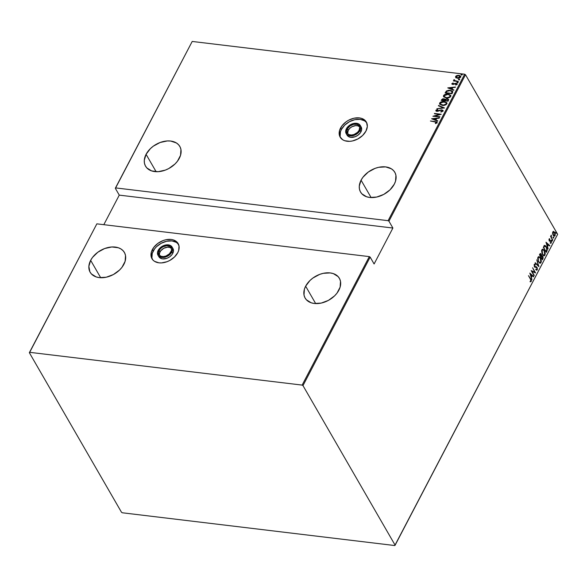 <?xml version="1.0" encoding="UTF-8"?>
<svg xmlns="http://www.w3.org/2000/svg" width="587" height="587" viewBox="0 0 587 587"><rect width="100%" height="100%" fill="white"/><g stroke="black" fill="none" stroke-linecap="round" stroke-linejoin="round"><path stroke-width="0.88" d="M347.387 128.876A6.978 4.813 150 0 1 353.469 124.356A6.978 4.813 150 0 1 359.288 126.088A6.978 4.813 150 0 1 359.112 130.285A6.978 4.813 150 0 1 353.022 134.797A6.978 4.813 150 0 1 347.203 133.073A6.978 4.813 150 0 1 347.387 128.876L348.223 130.336L347.387 128.876L346.756 130.989L347.643 133.667L349.338 134.731L351.628 135.003L354.159 134.452L357.586 132.295L359.112 130.285L359.692 127.174L358.848 125.486L357.153 124.429L353.609 124.327L349.94 126L347.387 128.876M359.618 126.873A6.978 4.813 -30 0 0 353.741 125.97A6.978 4.813 -30 0 0 348.223 130.336A6.978 4.813 -30 0 0 347.717 133.748M346.198 133.653L347.042 135.113A8.145 5.613 -30 0 0 353.829 137.131A8.145 5.613 -30 0 0 360.932 131.862L360.088 130.402A8.145 5.613 150 0 1 352.985 135.67A8.145 5.613 150 0 1 346.198 133.653A8.145 5.613 150 0 1 346.403 128.758A8.145 5.613 150 0 1 353.506 123.49A8.145 5.613 150 0 1 360.301 125.508A8.145 5.613 150 0 1 360.088 130.402L360.932 131.862L360.161 133.073L357.953 135.215L355.157 136.727L350.799 137.329L348.436 136.536L346.924 134.9M159.187 250.444A6.978 4.813 150 0 1 165.277 245.924A6.978 4.813 150 0 1 171.096 247.655A6.978 4.813 150 0 1 170.912 251.852A6.978 4.813 150 0 1 164.83 256.365A6.978 4.813 150 0 1 159.011 254.633A6.978 4.813 150 0 1 159.187 250.444L160.031 251.896L159.187 250.444L158.556 252.557L159.451 255.235L161.146 256.299L163.428 256.57L165.967 256.02L169.394 253.863L171.353 250.788L171.492 248.734L169.9 246.437L166.671 245.718L162.9 246.833L160.713 248.433L159.187 250.444M171.426 248.44A6.978 4.813 -30 0 0 165.549 247.538A6.978 4.813 -30 0 0 160.031 251.896A6.978 4.813 -30 0 0 159.525 255.308M157.998 255.22L158.842 256.673A8.145 5.613 -30 0 0 165.629 258.691A8.145 5.613 -30 0 0 172.732 253.43L171.896 251.97A8.145 5.613 150 0 1 164.793 257.238A8.145 5.613 150 0 1 157.998 255.22A8.145 5.613 150 0 1 158.211 250.326A8.145 5.613 150 0 1 165.314 245.058A8.145 5.613 150 0 1 172.101 247.076A8.145 5.613 150 0 1 171.896 251.97L172.732 253.43L171.962 254.641L169.753 256.783L166.957 258.287L162.606 258.896L160.236 258.097L158.732 256.468M340.137 136.257L340.438 131.818L341.385 129.507L344.686 125.156L349.426 121.7L354.871 119.66L360.198 119.359L364.593 120.834L366.721 122.771A15.123 10.427 -30 0 0 354.005 119.873A15.123 10.427 -30 0 0 341.385 129.507L340.541 128.054A15.123 10.427 150 0 1 353.734 118.273A15.123 10.427 150 0 1 366.339 122.015A15.123 10.427 150 0 1 365.95 131.106L367.323 126.521L366.552 122.404L365.385 120.717L361.717 118.42L359.354 117.899L354.027 118.2L348.583 120.24L346.081 121.817L341.979 125.801L339.594 130.358L339.293 134.797L339.946 136.756L342.742 139.787L344.782 140.741L349.735 141.335L352.471 140.953L357.916 138.921L362.649 135.458L365.95 131.106A15.123 10.427 150 0 1 352.765 140.887A15.123 10.427 150 0 1 340.152 137.138A15.123 10.427 150 0 1 340.541 128.054L341.385 129.507A15.123 10.427 -30 0 0 340.614 137.842M151.938 257.825L152.246 253.386L154.623 248.829L156.494 246.723L161.227 243.267L166.671 241.228L171.998 240.927L176.394 242.394L178.521 244.339A15.123 10.427 -30 0 0 165.813 241.44A15.123 10.427 -30 0 0 153.192 251.075L152.349 249.614A15.123 10.427 150 0 1 165.541 239.834A15.123 10.427 150 0 1 178.147 243.583A15.123 10.427 150 0 1 177.758 252.674L178.705 250.363L179.006 245.924L177.186 242.284L173.517 239.988L171.155 239.467L165.835 239.767L163.069 240.582L157.881 243.385L153.779 247.369L151.402 251.926L151.094 256.365L152.913 260.012L154.55 261.354L158.945 262.829L161.542 262.903L167.031 261.707L169.716 260.489L174.449 257.025L177.758 252.674A15.123 10.427 150 0 1 164.565 262.455A15.123 10.427 150 0 1 151.96 258.706A15.123 10.427 150 0 1 152.349 249.614L153.192 251.075A15.123 10.427 -30 0 0 152.422 259.41M361.071 180.18A19.775 13.64 150 0 1 378.322 167.39A19.775 13.64 150 0 1 394.809 172.292A19.775 13.64 150 0 1 394.295 184.179A19.775 13.64 150 0 1 377.052 196.968A19.775 13.64 150 0 1 360.557 192.066A19.775 13.64 150 0 1 361.071 180.18L371.109 197.562L361.071 180.18L359.281 186.174L359.435 188.999L360.293 191.567L361.812 193.769L366.611 196.77L369.7 197.452L376.663 197.056L383.788 194.392L389.981 189.872L394.295 184.179L395.535 181.156L395.932 175.352L395.08 172.791L393.554 170.59L391.419 168.829L385.666 166.906L378.703 167.302L375.093 168.366L368.306 172.028L362.949 177.237L361.071 180.18M146.075 154.322A19.775 13.64 150 0 1 163.325 141.526A19.775 13.64 150 0 1 179.813 146.427A19.775 13.64 150 0 1 179.306 158.314A19.775 13.64 150 0 1 162.056 171.111A19.775 13.64 150 0 1 145.569 166.209A19.775 13.64 150 0 1 146.075 154.322L156.12 171.705L146.075 154.322L144.285 160.317L144.439 163.142L145.297 165.703L146.823 167.911L151.622 170.912L158.101 171.69L165.285 170.127L168.792 168.535L174.985 164.008L177.428 161.256L180.547 155.298L180.943 149.494L180.084 146.933L178.558 144.732L176.43 142.971L170.678 141.041L167.28 140.946L160.104 142.509L153.317 146.17L150.397 148.628L146.075 154.322M305.644 286.199A19.775 13.64 150 0 1 322.894 273.41A19.775 13.64 150 0 1 339.381 278.311A19.775 13.64 150 0 1 338.868 290.198A19.775 13.64 150 0 1 321.625 302.987A19.775 13.64 150 0 1 305.137 298.086A19.775 13.64 150 0 1 305.644 286.199L315.681 303.589L305.644 286.199L304.404 289.222L304.007 295.026L304.866 297.587L306.392 299.788L311.183 302.789L314.272 303.472L321.236 303.075L328.36 300.412L334.553 295.892L336.997 293.14L340.108 287.182L340.504 281.371L339.653 278.81L338.127 276.609L333.328 273.608L330.246 272.926L323.276 273.322L319.666 274.386L312.878 278.055L309.965 280.505L305.644 286.199M90.655 260.342A19.775 13.64 150 0 1 107.898 247.553A19.775 13.64 150 0 1 124.393 252.454A19.775 13.64 150 0 1 123.879 264.341A19.775 13.64 150 0 1 106.629 277.13A19.775 13.64 150 0 1 90.141 272.229A19.775 13.64 150 0 1 90.655 260.342L100.693 277.724L90.655 260.342L88.857 266.337L89.87 271.73L91.396 273.931L96.195 276.932L99.276 277.614L106.247 277.218L113.364 274.555L119.557 270.035L122.001 267.283L125.119 261.318L125.515 255.514L124.657 252.953L123.131 250.752L121.003 248.991L118.339 247.751L111.853 246.966L104.677 248.528L97.89 252.19L92.526 257.399L90.655 260.342M464.662 74.219L388.095 220.675L115.639 187.906L192.206 41.45L464.662 74.219L192.206 41.45L115.309 188.273L119.264 195.126L103.818 224.682L119.264 195.126L392.894 228.035L388.939 221.182L465.498 74.732L557.65 234.308L395.124 545.184L302.98 385.608L370.148 257.121L374.102 263.981L392.894 228.035L388.939 221.182L388.095 220.675L115.639 187.906L115.309 188.273L119.264 195.126L392.894 228.035L374.102 263.981L370.148 257.121L369.311 256.614L302.136 385.094L29.68 352.325L96.855 223.845L369.311 256.614L96.855 223.845L29.35 352.692L121.502 512.268L122.338 512.781L394.794 545.55L395.124 545.184L302.98 385.608L302.136 385.094L29.68 352.325L29.35 352.692L121.502 512.268L122.338 512.781L394.794 545.55L557.65 234.308L465.498 74.732L464.662 74.219L465.498 74.732L388.939 221.182L388.095 220.675L464.662 74.219M461.323 74.85L461.984 74.314L460.986 74.38L461.323 74.85L462.064 74.593L460.927 74.461M458.799 79.685L459.452 79.157L458.454 79.216L458.799 79.685L459.533 79.436L459.137 79.04L458.396 79.296L458.799 79.685L458.396 79.296M457.236 82.672L457.897 82.136L456.979 82.136L457.236 82.672L457.977 82.415L456.833 82.283M447.756 87.874L453.758 90.31L453.942 89.958L452.019 89.173L452.841 87.61L455.483 87.001L447.756 87.874L453.758 90.31L453.942 89.958L452.019 89.173L452.841 87.61L455.483 87.001L447.756 87.874M446.149 97.963L449.811 97.339L450.735 96.451L450.787 95.461L448.145 94.089L444.447 94.712L443.523 95.615L443.493 96.606L446.149 97.963C447.888 98.278 449.415 97.78 450.735 96.451L450.735 95.358L448.145 94.089C446.391 93.759 444.851 94.265 443.523 95.615L443.545 96.701L446.149 97.963M442.275 105.381L445.937 104.757L446.854 103.87L446.905 102.879L444.264 101.507L440.566 102.131L439.648 103.033L439.612 104.024L442.275 105.381C444.007 105.697 445.533 105.198 446.854 103.87L446.861 102.776L444.264 101.507C442.51 101.177 440.969 101.683 439.648 103.033L439.663 104.119L442.275 105.381M435.98 110.943L435.87 110.261L436.999 111.347L441.578 110.18L442.525 111.339L440.793 111.728L440.969 112.08L443.053 111.141L442.789 110.231L441.439 109.842L436.867 110.958L436.545 110.385L437.792 109.791L437.528 109.439L435.87 110.261L436.508 111.244L441.578 110.18L442.393 110.958L440.793 111.728L440.969 112.08L443.229 110.826M431.614 118.757L437.616 121.193L437.799 120.841L435.877 120.056L436.691 118.486L439.34 117.884L431.614 118.757L437.616 121.193L437.799 120.841L435.877 120.056L436.691 118.486L439.34 117.884L431.614 118.757M436.992 122.727L435.055 121.568L430.432 121.01L436.053 122.125L436.31 122.617L435.312 123.277L435.737 123.534L436.948 122.8L436.728 121.942L430.432 121.01L434.82 121.883L436.31 122.617L435.312 123.277L435.737 123.534L437.176 122.507M439.934 116.754L434.549 116.109L441.241 114.252L434.395 113.43L439.619 114.406L432.92 116.255L439.934 116.754L434.549 116.109L441.241 114.252L434.395 113.43L439.619 114.406L432.92 116.255L439.934 116.754M444.528 107.964L438.57 105.447L438.386 105.799L443.229 107.766L436.845 108.756L444.528 107.964L438.57 105.447L438.386 105.799L443.229 107.766L436.845 108.756L444.528 107.964M448.064 101.191L448.688 99.614L447.265 98.785L445.129 99.313L442.613 98.821L441.226 100.37L448.064 101.191L448.615 99.445L447.265 98.785L445.129 99.313L443.889 98.719L441.593 99.665L441.226 100.37L448.064 101.191M452.548 92.614L452.768 91.623L452.188 90.926L448.806 90.259L446.472 90.963L445.107 92.951L451.946 93.773L452.68 91.403L450.214 90.31L446.362 91.044L445.107 92.951L451.946 93.773L452.548 92.614M451.983 84.139L451.873 83.574L452.063 84.205L453.01 84.469L455.974 83.64L456.422 84.095L455.563 84.719L455.908 84.998L456.921 84.411L456.943 83.706L455.578 83.273L452.848 84.11L452.452 83.758L453.274 83.207L452.966 82.928L451.865 84M458.352 81.52L454.866 80.617L454.155 79.553L453.766 80.126L454.257 80.683L453.355 80.918L458.352 81.52L455.16 80.72L454.155 79.553L454.257 80.683L453.355 80.918L458.352 81.52M455.857 77.638L457.853 78.269L460.105 77.755L460.832 76.361L459.35 75.4L456.165 75.862L455.637 77.411L457.427 78.24L460.758 77.095L460.78 76.244L458.946 75.334L456.965 75.503L455.585 76.471L455.747 77.609M553.717 231.454L552.807 231.902L552.602 233.589L553.167 235.299L554.165 236.238L555.126 235.563L555.214 233.912L554.473 232.07L553.24 231.447L552.565 233.164L553.167 235.299L554.289 236.268L555.031 235.769L554.686 232.393L553.541 231.41M552.675 240.134L551.31 236.899L551.274 235.093L551.01 236.634L550.525 236.407L552.675 240.134L551.42 237.214L551.274 235.093L551.01 236.634L550.525 236.407L552.675 240.134M549.087 239.004L549.366 240.846L550.98 241.506L551.039 242.438L550.481 242.673L550.929 243.275L551.384 241.91L550.789 240.692L549.439 240.362L549.777 238.806L549.087 239.004L549.278 240.707L550.922 241.404L550.885 242.908L551.274 242.952L551.083 241.059L549.439 240.362L549.777 238.806L549.087 239.004L549.777 238.806M546.871 251.236L547.275 249.732L546.871 247.736L545.793 245.946L544.589 245.461L543.32 247.288L546.27 252.395L546.871 251.236L546.049 252.014L546.871 251.236L546.431 246.841L544.442 245.535L543.32 247.288L546.27 252.395L546.871 251.236M542.388 259.814L543.122 258.111L542.938 256.717L542.183 255.602L541.552 255.616L541.141 254.112L540.333 253.467L539.446 254.707L542.388 259.814L542.916 258.816L542.689 256.181L541.552 255.616L540.429 253.467L539.446 254.707L542.388 259.814M538.851 266.586L536.789 259.784L538.301 265.559L535.241 262.741L535.058 263.093L538.895 266.505L536.789 259.784L538.301 265.559L535.241 262.741L535.058 263.093L538.851 266.586M534.258 275.369L531.939 271.355L535.564 272.874L532.614 267.767L534.772 272.111L531.14 270.592L534.089 275.692L531.939 271.355L535.527 272.948L532.614 267.767L534.772 272.111L531.14 270.592L534.258 275.369M530.978 280.777L530.641 278.796L528.483 275.67L530.861 279.852L530.406 281.767L531.257 281.371L531.213 279.926L528.483 275.67L530.443 279.067L530.927 280.909L530.281 281.18L530.56 281.797M529.834 273.087L531.939 279.808L531.448 277.306L532.27 275.736L533.48 276.851L533.664 276.499L529.834 273.087L531.939 279.808L531.448 277.306L532.27 275.736L533.48 276.851L533.664 276.499L529.834 273.087M534.508 264.194L535.19 264.385L534.185 264.488L534.405 266.571L536.856 267.745L536.98 269.338L536.063 269.301L536.048 269.873L537.281 269.866L537.259 267.929L536.393 266.792L534.566 266.227L534.405 265.199L535.212 265.001L535.19 264.385L534.126 264.612L534.662 266.916L536.951 267.921L536.98 269.338L536.063 269.301L536.048 269.873L537.281 269.866L536.511 270.159M538.528 261.875L540.4 263.218L541.383 261.325L540.774 258.427L539.013 256.607L538.11 257.018L537.699 258.192L538.294 261.428L540.091 263.233L541.082 262.594L540.539 257.979L538.961 256.6L537.963 257.26L538.528 261.875M542.403 254.457L544.281 255.8L545.264 253.907L544.538 250.781L542.887 249.189L541.992 249.6L541.574 250.774L542.168 254.01L543.973 255.815L544.956 255.176L544.413 250.561L542.843 249.182L541.845 249.842L542.403 254.457M545.976 242.204L548.082 248.925L547.59 246.423L548.412 244.852L549.63 245.968L549.814 245.615L545.976 242.204L548.082 248.925L547.59 246.423L548.412 244.852L549.63 245.968L549.814 245.615L545.976 242.204M551.839 240.986L552.286 240.993L551.985 240.142L551.765 240.831L552.25 241.088L552.176 240.34L551.758 240.237L552.25 241.088M553.394 237.999L553.849 238.006L553.541 237.163L553.328 237.852L553.812 238.102L553.732 237.353L553.321 237.251L553.394 237.999L553.812 238.102M555.926 233.164L556.373 233.171L556.072 232.32L555.852 233.01L556.337 233.266L556.263 232.518L555.845 232.415L556.337 233.266M530.406 281.767L531.22 281.452L530.017 281.723M530.222 281.753L530.978 280.615M529.914 273.359L533.664 276.499L533.201 276.594L529.914 273.359M531.873 275.685L532.27 275.736L531.103 277.159L531.873 275.685M530.421 274.034L531.881 275.376L531.228 276.616L530.112 273.997L531.881 275.376L531.228 276.616L530.421 274.034M531.169 270.644L534.772 272.111L531.169 270.644M534.757 272.111L535.146 272.779L534.757 272.111M531.558 271.311L531.939 271.355L531.558 271.311M536.723 270.218L537.281 269.866L537.032 267.43L534.566 266.227L534.463 265.053L535.212 265.001L535.19 264.385L534.185 264.488M536.98 269.338L536.063 269.301M535.674 269.25L536.591 269.286L535.674 269.25M534.962 267.144L536.503 267.378M535.131 267.18L534.574 267.092M535.19 264.385L534.816 264.847L534.552 264.216M534.463 265.053L535.212 265.001M534.17 266.182L536.745 267.577M535.953 266.667L534.713 266.601M535.095 266.608L534.28 266.337M537.054 269.139L537.281 269.866M536.584 270.137L537.054 268.809M536.76 267.621L535.623 266.63M535.293 267.18L535.704 267.202M536.364 269.492L535.887 269.396M535.131 262.954L538.301 265.559L535.131 262.954M538.22 265.551L538.418 266.182L538.22 265.551M540.267 258.155L538.8 256.607L540.209 258.045M540.979 261.442L540.686 262.55L541.082 262.594L539.886 263.189M540.37 262.976L540.994 261.281M539.835 262.558L538.404 261.67M538.47 261.765L539.255 262.492M538.954 257.231L537.685 258.353L538.14 257.377L538.881 257.201M538.272 257.766L539.159 257.231L540.37 258.302L540.766 262.088L539.93 262.624L538.33 261.508L538.272 257.766L537.883 257.722L539.548 257.37L540.73 259.072L541.001 261.332L540.223 262.602L539.13 262.162L538.338 260.782L538.272 257.766M540.238 253.496L540.854 254.266M541.544 255.455L541.933 255.506L541.552 255.616M541.163 255.572L542.403 256.328M542.74 257.906L542.52 258.764L542.916 258.816L542.175 259.432L542.74 257.686M542.432 256.394L541.647 255.477M540.906 254.376L540.466 253.679M541.273 256.181L542.131 256.46L541.273 256.181L540.884 256.805L541.662 256.233L542.527 256.504L542.256 258.962L540.781 257.018L541.273 256.849L540.774 257.011L541.742 256.064M539.754 254.413L540.59 254.398L539.754 254.413L540.194 254.039L540.979 254.45L540.862 256.541L540.143 254.465L539.526 254.853L540.979 254.45L540.862 256.541L539.534 254.861L540.979 254.45M541.662 256.233L542.527 256.504L542.784 257.444L541.874 258.918L541.163 257.069L541.779 256.137L542.527 256.504M540.143 254.465L540.583 254.083M542.652 249.182L544.09 250.627M544.861 254.024L544.567 255.132L544.956 255.176L543.767 255.771M544.252 255.558L544.868 253.863M542.836 249.813L541.559 250.935L541.764 250.304L543.004 249.805L544.142 250.715L542.498 249.145M543.709 255.14L542.285 254.252M542.344 254.347L543.129 255.074M544.142 250.715L544.824 254.186L544.252 255.118L543.254 254.963L542.212 254.09L541.904 251.852L542.153 250.348L543.034 249.813L544.244 250.884L544.648 254.67L543.804 255.206L542.571 254.134L542.153 250.348L541.764 250.304L542.755 249.783M544.919 245.417L544.442 245.535M544.054 245.483L546.181 247.024L544.626 245.388M546.181 247.024L546.849 249.901L545.756 251.5L543.789 247.487L544.619 246.202L546.262 247.164L546.901 249.497L546.137 251.544L543.408 247.443L544.178 246.202L543.408 247.435L544.23 246.158L544.897 246.07M546.064 242.482L549.814 245.615L549.344 245.711L546.064 242.482M548.023 244.801L548.412 244.852L547.253 246.276L548.023 244.801M546.563 243.15L548.023 244.493L547.378 245.733L546.262 243.113L548.023 244.493L547.378 245.733L546.563 243.15M549.388 238.77L549.454 239.283L549.388 238.77M549.351 239.474L549.843 239.349M549.454 239.305L548.962 239.43M549.043 240.318L550.679 240.611L549.681 240.611M549.102 240.399L549.726 240.545M550.679 240.611L550.29 240.567L550.804 241.235M550.481 242.673L551.01 242.504L550.481 242.673L550.569 243.245L551.274 242.952L550.18 243.194M550.569 243.245L551.274 242.952M550.533 241.352L549.836 241.132L550.665 241.14M550.496 241.118L549.285 241.103M549.836 241.132L550.276 241.088M550.54 243.231L551.017 242.394M550.87 241.396L550.217 240.538M552.176 240.34L551.758 240.237L552.176 240.34L551.78 240.296L551.861 241.044L551.369 240.193M550.628 236.583L551.01 236.634L550.628 236.583M550.907 235.71L551.406 235.68L550.877 235.754M550.855 236.612L551.743 238.513M552.462 239.767L552.844 239.812L552.462 239.767M551.545 238.19L550.833 236.517M552.925 237.207L553.321 237.251M553.732 237.353L553.343 237.309L553.416 238.058L553.299 237.243M553.328 231.403L554.686 232.393L553.328 231.403M552.609 232.474L554.517 232.716L554.759 233.252L554.642 235.717L555.031 235.769L554.091 236.216M553.923 236.223L554.854 235.049M553.842 235.658L553.013 235.042M553.468 231.997L552.675 232.313L553.46 231.99M554.84 235.152L553.776 235.658L552.976 234.932L552.947 232.694L553.614 231.982L554.517 232.716L554.766 235.306L553.336 234.976L553.064 232.364L553.658 231.99L553.27 231.938M552.947 234.932L554.377 235.262M553.064 232.364L552.616 232.452M555.456 232.371L555.845 232.415M556.263 232.518L555.874 232.474L555.948 233.222L555.83 232.408M544.619 246.202L546.101 246.892M554.766 235.306L553.996 235.651M437.124 122.426L435.224 121.861L437.161 123.021M436.501 122.69L435.481 123.571L436.346 122.492M432.069 118.941L439.171 118.214L432.069 118.941M436.046 120.35L437.697 121.025L436.046 120.35M436.075 118.86L435.429 120.1L432.957 118.875L435.906 118.567L435.429 120.1L436.075 118.86M435.261 119.807L432.957 118.875L435.429 120.1L432.957 118.875L435.906 118.567L435.261 119.807M433.639 116.343L439.788 114.692L433.639 116.343M434.534 113.79L440.698 114.465L434.534 113.79M434.718 116.402L439.795 117.011L434.718 116.402M442.525 111.339L441.747 110.473M435.87 110.261L437.697 109.732L435.87 110.261L436.038 111.097M443.053 111.141L441.754 109.864L437.308 111.31L438.32 111.178L437.308 111.31L436.545 110.385L437.792 109.791L437.528 109.439L437.748 109.798L436.346 110.217L436.002 111.009M437.139 111.024L436.545 110.385M443.134 110.701L441.923 110.151L443.119 110.679M437.308 111.31L436.677 110.936M437.183 108.72L443.398 108.059L437.183 108.72M438.65 105.909L438.57 105.447L444.278 107.993L438.65 105.909M439.758 104.266L439.817 103.327C441.138 101.977 442.679 101.47 444.432 101.8L446.934 102.93M447.074 103.165L445.518 102.028L442.62 101.808L440.191 102.828L439.78 104.317M446.81 102.784L446.443 102.468M446.252 103.033L446.186 104.295L444.572 105.22L442.15 105.278L440.558 104.354L442.605 105.352L446.311 104.09L446.208 102.967M440.646 104.486L440.36 103.099L444.095 101.83L446.142 102.828L446.311 104.09L442.605 105.352L440.257 103.73L440.668 102.696L442.114 101.955L445.731 102.387L446.267 103.165L446.017 104.009L443.398 105.088L440.477 104.2M448.739 99.673L447.433 99.071L445.298 99.599L443.434 98.99L442.327 99.306L441.527 100.406L441.593 99.665L443.889 98.719L445.298 99.599L447.265 98.785L448.681 99.599M447.918 99.636L447.705 101.081L445.159 100.773L445.54 99.599L447.096 99.108L447.91 99.519L447.954 100.597L447.969 99.68M444.513 99.541L444.454 100.685L442.268 100.421L442.327 99.687L443.735 99.042L444.528 99.438L444.572 100.465L444.579 99.592M444.403 100.179L444.454 100.685L444.403 100.179L442.099 100.135L444.454 100.685L442.099 100.135L443.545 99.027L444.484 99.379L444.403 100.179M447.786 100.311L447.705 101.081L447.786 100.311L447.536 100.788L444.99 100.48L447.705 101.081L444.99 100.48L446.707 99.093L447.874 99.467L447.786 100.311M443.633 96.848L443.691 95.908C445.019 94.558 446.56 94.052 448.314 94.382L450.809 95.512M450.955 95.747L449.4 94.61L446.502 94.39L444.073 95.41L443.662 96.899M450.192 95.703L449.884 97.075L447.947 97.912L445.599 97.743L444.432 96.936L446.487 97.934L450.192 96.672L450.082 95.549M444.528 97.068L444.234 95.681L447.969 94.412L450.016 95.41L450.192 96.672L446.487 97.934L444.132 96.312L444.55 95.277L445.988 94.536L448.431 94.485L450.024 95.41L449.891 96.591L448.285 97.508L445.863 97.567L444.359 96.782M445.408 92.988L446.362 91.044L450.214 90.31L452.746 91.557L450.926 90.684L447.976 90.691L446.458 91.396L445.408 92.988M451.968 91.609L451.579 93.663L446.142 93.003L451.579 93.663L445.973 92.717L446.912 91.315L450.046 90.633L451.99 91.631M452.093 91.77L451.579 93.663L451.638 92.937L451.41 93.37L445.973 92.717L446.846 91.374L449.855 90.611L451.322 90.97L452.027 91.836M448.219 88.057L455.314 87.331L448.219 88.057M452.188 89.466L453.846 90.141L452.188 89.466M452.217 87.977L451.572 89.217L449.099 87.991L452.049 87.683L451.572 89.217L452.217 87.977M451.403 88.923L449.099 87.991L451.572 89.217L449.099 87.991L452.049 87.683L451.403 88.923M455.732 85.012L457.002 84.279L455.982 83.288L453.12 84.418L453.45 84.088L453.12 84.418L452.482 83.655L453.274 83.207L452.966 82.928L451.983 84.154M452.951 84.124L452.482 83.655M457.002 84.279L457.009 83.802M457.112 84L456.15 83.581L457.17 84.572M451.873 83.574L452.804 84.455L455.842 83.618L456.554 84.506L456.011 83.912L456.554 84.506L455.85 84.976M455.842 83.618L456.385 84.212M456.466 84.088L456.554 84.506M453.12 84.418L452.636 84.139M457.405 82.965L457.002 82.569L457.574 82.026L458.146 82.708M457.977 82.415L457.574 82.026M458.058 82.429L456.987 82.613M454.426 80.977L453.656 80.955L454.426 80.977L453.817 79.854L454.257 80.683M453.817 79.854L454.448 79.92L454.037 80.646M454.536 80.419L454.397 79.986M454.565 80.28L455.329 81.013L458.388 81.454L454.58 80.566M458.968 79.979L458.564 79.59L459.137 79.04L459.702 79.722M459.533 79.436L459.137 79.04M459.621 79.443L458.55 79.627M456.026 77.932L455.585 76.471L456.965 75.503L458.946 75.334L460.846 76.391M460.861 76.42L459.518 75.694L457.647 75.672L455.996 76.435L455.666 77.433M460.054 76.339L460.311 77.315L459.129 78.108L457.456 78.152L456.319 77.403M460.311 76.626L457.596 77.917L456.194 76.545L458.777 75.657L460.311 77.315L460.208 76.486M456.363 76.838L457.765 78.203L460.311 77.315L457.926 77.939L456.29 77.33L456.554 76.141L458.616 75.642L459.885 76.046L460.142 77.022M456.304 77.345L456.194 76.545M461.492 75.143L461.096 74.747L461.661 74.204L462.233 74.887M462.064 74.593L461.661 74.204M462.152 74.608L461.074 74.791M302.136 385.094L369.311 256.614L370.148 257.121L302.98 385.608L302.136 385.094M29.35 352.692L96.855 223.845L29.35 352.692M115.309 188.273L192.206 41.45L115.309 188.273M172.938 248.514L173.473 250.957L172.732 253.43A8.145 5.613 -30 0 0 172.945 248.536L172.101 247.076M361.13 126.946L361.665 129.389L360.932 131.862A8.145 5.613 -30 0 0 361.144 126.968L360.301 125.508M158.211 250.326L161.19 246.966L163.986 245.461L166.943 244.816L170.707 245.652L172.563 248.338L172.402 250.722L171.118 253.18L167.566 256.174L164.631 257.275L161.763 257.436L158.519 255.917L157.47 252.792L158.211 250.326M171.492 248.514L169.804 247.457L167.515 247.178L163.744 248.294L160.691 250.862L159.591 252.968L159.451 255.015M346.403 128.758L348.186 126.41L350.733 124.547L355.135 123.248L358.906 124.084L360.763 126.77L360.601 129.162L358.312 132.75L355.759 134.606L352.831 135.707L348.685 135.59L346.712 134.35L345.67 131.224L346.403 128.758M359.692 126.946L357.997 125.889L355.707 125.611L351.936 126.726L349.749 128.326L348.223 130.336L347.651 133.447M536.591 269.55L536.195 269.506M536.041 267.246L535.652 267.195M535.263 267.21L534.874 267.166M534.794 264.847L534.405 264.796M540.091 263.233L539.702 263.189M539.159 257.231L538.763 257.179M542.021 256.086L541.632 256.035M543.973 255.815L543.577 255.771M543.034 249.813L542.645 249.761M549.681 239.313L549.293 239.269M550.613 242.71L550.224 242.658M550.577 241.118L550.188 241.074M551.927 240.127L551.538 240.083M553.482 237.148L553.093 237.097M556.014 232.305L555.625 232.261"/></g></svg>
